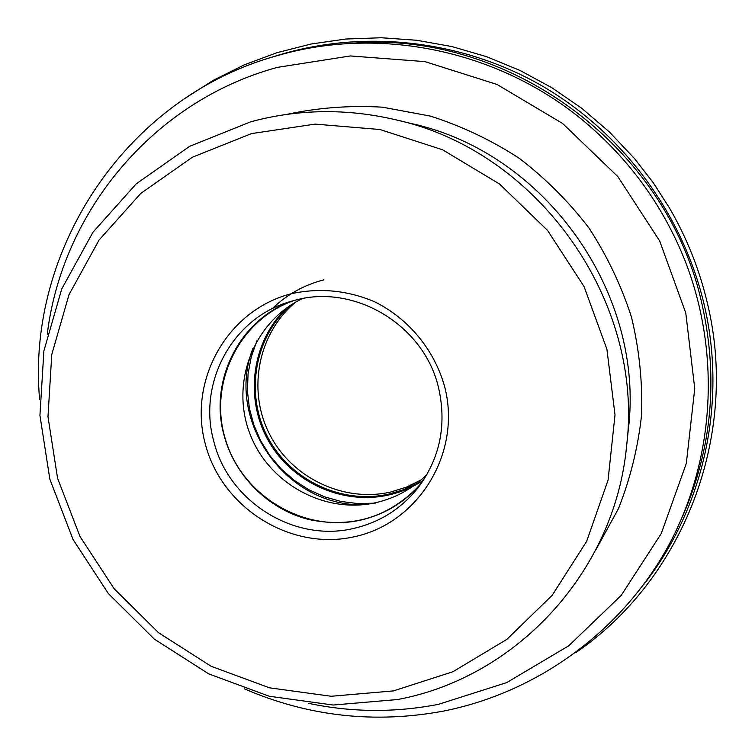 <?xml version="1.0" encoding="UTF-8"?>
<svg xmlns="http://www.w3.org/2000/svg" width="755" height="755" viewBox="0 0 755 755"><rect width="100%" height="100%" fill="white"/><g stroke="black" fill="none" stroke-linecap="round" stroke-linejoin="round"><path stroke-width="1.13" d="M575.829 652.594C682.775 579.802 739.909 435.795 707.208 302.453C699.319 269.186 686.729 237.693 669.458 207.974L653.113 182.578L634.606 158.701L609.54 132.106L581.85 108.361L551.867 87.722L519.978 70.432L486.56 56.672L452.028 46.593L416.779 40.27L381.256 37.75L345.847 39.024L310.975 44.035L277.01 52.68L244.337 64.826L213.287 80.304L184.182 98.886M411.815 123.641C545.676 152.906 645.298 293.761 628.302 429.718L626.565 446.337C644.723 301.434 538.24 150.887 395.573 119.743L411.815 123.641M292.138 293.535C320.092 287.664 347.517 290.382 374.433 301.679C408.7 318.582 434.748 350.245 444.808 387.268C461.72 453.444 418.176 523.385 354.133 536.786C290.307 551.169 221.47 507.634 205.209 443.619C188.023 379.831 227.784 309.333 292.138 293.535M438.627 388.07C446.828 424.81 440.071 457.917 418.345 487.381C401.471 508.672 379.888 522.366 353.604 528.443C293.921 542.807 228.161 501.263 213.712 440.986C197.782 384.153 231.143 319.912 287.513 302.406L295.432 300.122C355.294 283.606 424.518 325.669 438.627 388.07M291.902 301.056C239.193 319.903 208.946 380.973 223.961 434.955C234.597 475.678 268.082 509.163 308.672 519.487C352.915 528.717 390.382 516.779 421.073 483.691M422.564 481.539C406.209 501.48 385.56 514.334 360.597 520.11C303.878 532.955 242.393 495.988 225.518 439.721C207.955 383.672 238.929 319.44 294.422 300.377M302.462 298.593C254.067 321.488 230.671 381.643 249.263 432.03C267.336 482.605 323.81 514.476 375.716 502.688C395.403 498.168 412.475 488.796 426.915 474.555M295.545 302.217C258.068 333.361 247.149 389.873 269.28 433.634C291.175 477.519 343.044 502.792 390.495 492.071L406.332 487.183L421.196 479.869M634.606 158.701L653.16 182.54L669.458 207.974M643.543 584.804C703.632 508.455 727.584 402.217 703.924 303.614C682.01 211.759 620.346 129.983 538.23 83.72C455.841 37.882 356.653 29.086 270.668 57.616M348.933 43.554C505.793 28.162 667.505 145.281 702.018 304.227C718.458 377.811 712.078 448.3 682.879 515.684M47.291 334.087C62.089 211.626 153.548 100.943 277.396 67.374L350.405 55.946L424.971 61.627L497.045 84.466L562.588 123.461L617.864 176.623L659.71 241.024L685.785 313.023L694.751 388.561L686.314 463.428L661.257 533.558L621.261 595.336L568.76 645.77L506.728 682.586L438.485 704.33C394.95 712.767 351.613 712.437 308.455 703.32M251.509 133.597L192.365 157.229L140.789 193.403L99.056 240.052L68.998 294.676L51.774 354.52L47.98 416.684L57.578 478.283L80.011 536.512L114.165 588.768L158.512 632.69L211.07 666.25L269.507 687.833L331.2 696.27L393.402 690.91L452.887 671.752L506.775 639.428L552.207 595.28L586.654 541.316L608.058 480.152L615.004 414.948L606.907 349.206L584.04 286.532L547.564 230.426L499.508 183.994L442.562 149.773L379.944 129.511L315.099 124.113L251.509 133.597M323.886 279.822C304.038 284.946 286.825 294.573 272.244 308.701M252.916 348.404C224.782 420.422 286.173 507.218 363.448 504.68M375.329 503.141L358.134 503.613L341.043 501.48L324.442 496.79L308.691 489.674L294.139 480.293L281.115 468.855L269.903 455.624L260.749 440.892L253.859 424.98L249.386 408.247L247.432 391.071L248.065 373.819L251.264 356.898L256.974 340.665M286.513 308.031C252.047 341.326 244.365 397.045 267.629 439.353C290.722 481.756 341.807 505.548 388.523 495.035C400.999 492.213 412.607 487.324 423.347 480.35M416.637 483.577L403.066 489.844L388.75 494.129C341.571 504.765 289.995 480.123 267.534 436.852C244.865 393.676 254.341 337.447 290.533 305.284M443.874 711.021C536.154 692.543 619.987 632.794 667.345 547.781C714.192 462.57 721.686 355.246 685.332 261.494C664.343 208.531 632.379 163.335 589.428 125.896L591.212 127.435M595.412 550.64L618.458 508.644C630.349 478.613 638.06 447.328 641.59 414.806C642.618 381.992 639.259 349.48 631.52 317.251C621.327 285.645 607.133 255.888 588.938 227.963C568.666 201.51 545.337 178.208 518.93 158.069C491.127 140.043 461.579 126.047 430.303 116.081L382.417 107.172C350.027 105.266 318.166 107.672 286.843 114.373M589.428 125.896C504.331 51.651 383.323 25.293 278.982 55.172C126.991 95.885 26.095 249.225 39.6 399.338M244.375 688.843C308.276 716.457 374.678 723.866 443.591 711.078M626.565 446.337C614.589 572.677 515.759 677.556 397.687 699.508M395.573 119.743C346.573 108.324 298.357 108.994 250.915 121.734M397.555 699.536L333.182 705.028L269.242 696.252L208.71 673.875L154.294 639.098L108.39 593.609L73.046 539.495L49.849 479.198L39.93 415.401L43.884 350.99L61.74 288.957L92.912 232.295L136.183 183.88L189.665 146.31L250.868 121.753M685.332 261.494L684.483 259.305"/></g></svg>
